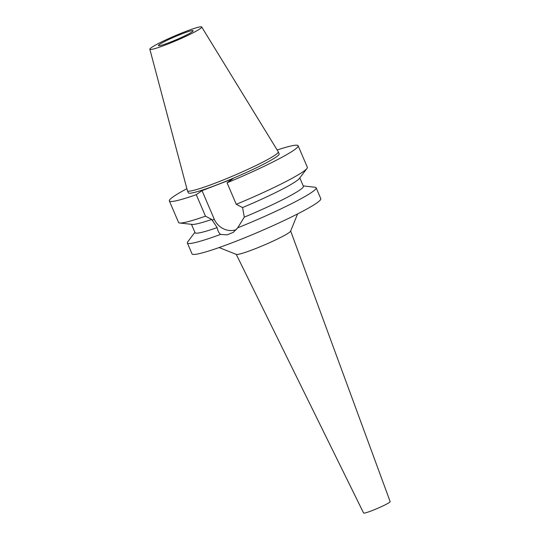 <?xml version="1.0" encoding="UTF-8"?>
<svg xmlns="http://www.w3.org/2000/svg" width="540" height="540" viewBox="0 0 540 540"><rect width="100%" height="100%" fill="white"/><g stroke="black" fill="none" stroke-linecap="round" stroke-linejoin="round"><path stroke-width="0.81" d="M200.056 28.782A28.215 2.457 156.8 0 1 171.423 42.633A28.215 2.457 156.8 0 1 149.843 49.228A28.215 2.457 156.8 0 1 151.517 47.507A28.215 2.457 156.8 0 1 179.82 33.791A28.215 2.457 156.8 0 1 201.71 27A28.215 2.457 156.8 0 1 200.056 28.782M192.044 31.873A18.9 1.647 -23.2 0 0 193.165 30.699A18.9 1.647 -23.2 0 0 178.598 35.181A18.9 1.647 -23.2 0 0 159.53 44.415A18.9 1.647 -23.2 0 0 158.416 45.59A18.9 1.647 -23.2 0 0 172.976 41.108A18.9 1.647 -23.2 0 0 192.044 31.873M201.71 27L278.269 151.794A49.424 4.306 156.8 0 1 278.296 151.841A49.424 4.306 156.8 0 1 275.373 154.919A49.424 4.306 156.8 0 1 225.511 179.064A49.424 4.306 156.8 0 1 187.434 190.789A49.424 4.306 156.8 0 1 187.421 190.735L149.843 49.228M187.434 190.789L188.312 192.821A49.424 4.306 -23.2 0 0 226.382 181.096A49.424 4.306 -23.2 0 0 276.244 156.958A49.424 4.306 -23.2 0 0 279.166 153.88L278.296 151.841M277.168 149.999A70.052 6.109 156.8 0 1 298.127 145.753A70.052 6.109 156.8 0 1 293.99 150.113A70.052 6.109 156.8 0 1 227.056 182.79L232.821 178.774L202.028 190.654L196.263 194.67A70.052 6.109 156.8 0 1 169.351 200.948A70.052 6.109 156.8 0 1 173.488 196.587A70.052 6.109 156.8 0 1 186.881 188.703M236.351 229.615A17.901 16.43 55.1 0 1 214.204 219.058L202.028 190.654M191.464 224.323L195.062 232.706A58.934 5.137 -23.2 0 0 217.141 227.624C217.715 230.715 218.855 232.983 220.563 234.421L227.205 234.846L233.341 232.328L237.722 227.806L244.289 217.148L242.568 207.556L236.277 204.309L227.056 182.79M244.289 217.148A58.934 5.137 -23.2 0 0 299.916 189.945A58.934 5.137 -23.2 0 0 303.392 186.273L299.801 177.89M236.277 204.309A70.052 6.109 -23.2 0 0 303.21 171.626A70.052 6.109 -23.2 0 0 306.97 168.44L299.329 178.511A58.934 5.137 156.8 0 1 296.163 181.197A58.934 5.137 156.8 0 1 242.568 207.556M306.97 168.44A70.052 6.109 -23.2 0 0 307.348 167.272L298.127 145.753M211.775 219.436A58.934 5.137 156.8 0 1 192.24 224.411L179.678 222.993A70.052 6.109 -23.2 0 0 205.484 216.182L211.775 219.436L217.141 227.624M196.263 194.67L205.484 216.182M169.351 200.948L178.571 222.46A70.052 6.109 -23.2 0 0 179.678 222.993M303.237 185.915L315.029 187.238A70.052 6.109 156.8 0 1 316.136 187.772A70.052 6.109 156.8 0 1 311.999 192.132A70.052 6.109 156.8 0 1 237.722 227.806M220.563 234.421A70.052 6.109 156.8 0 1 187.36 242.966L192.044 253.894A70.052 6.109 -23.2 0 0 246.004 237.276A70.052 6.109 -23.2 0 0 316.676 203.06A70.052 6.109 -23.2 0 0 320.814 198.7L316.136 187.772M187.36 242.966A70.052 6.109 156.8 0 1 187.738 241.799L194.906 232.349M297.587 213.921L290.608 231.174A29.606 2.579 -23.2 0 1 288.873 232.767A29.606 2.579 156.8 0 1 260.185 246.74A29.606 2.579 156.8 0 1 236.392 254.414L219.085 247.563M236.25 254.354L363.582 513A14.459 1.262 -23.2 0 0 374.746 509.551A14.459 1.262 -23.2 0 0 389.3 502.504A14.459 1.262 -23.2 0 0 390.157 501.613L290.668 231.032M212.213 220.448L214.204 219.058"/></g></svg>

